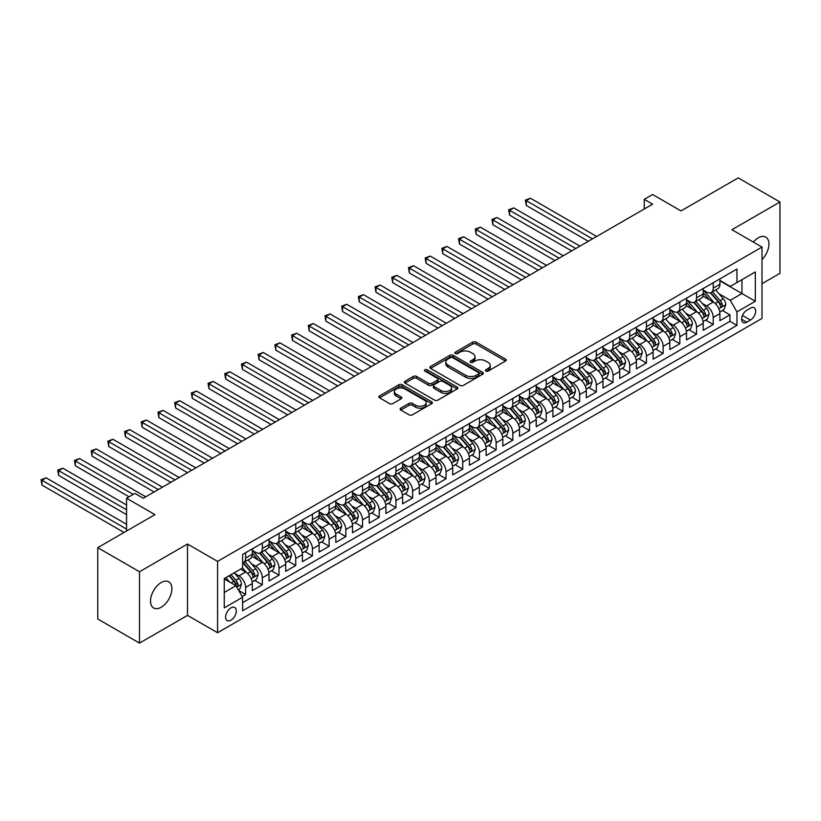 <?xml version="1.0" encoding="UTF-8"?>
<svg xmlns="http://www.w3.org/2000/svg" width="821" height="821" viewBox="0 0 821 821"><rect width="100%" height="100%" fill="white"/><g stroke="black" fill="none" stroke-linecap="round" stroke-linejoin="round"><path stroke-width="1.23" d="M485.827 371.092A1.621 0.934 0 0 0 488.115 371.092L505.531 361.035A2.319 1.334 0 0 0 506.218 360.091A2.319 1.334 0 0 0 505.531 359.146L476.026 342.111A2.319 1.334 0 0 0 472.752 342.111L455.337 352.168A1.621 0.934 0 0 0 454.855 352.825A1.621 0.934 0 0 0 455.337 353.492A1.621 0.934 0 0 0 457.625 353.492L459.883 352.188A7.42 4.279 0 0 1 470.371 352.188L472.834 353.605A7.42 4.279 0 0 1 475 356.632A7.42 4.279 0 0 1 472.834 359.67L470.577 360.963A1.621 0.934 0 0 0 470.105 361.63A1.621 0.934 0 0 0 470.577 362.287A1.621 0.934 0 0 0 472.875 362.287L475.123 360.994A7.42 4.279 0 0 1 485.622 360.994L488.074 362.41A7.42 4.279 0 0 1 490.25 365.437A7.42 4.279 0 0 1 488.074 368.465L485.827 369.768A1.621 0.934 0 0 0 485.344 370.435A1.621 0.934 0 0 0 485.827 371.092L485.827 369.768M161.203 607.242A15.117 8.723 120 0 0 171.086 593.922A15.117 8.723 120 0 0 168.767 581.812A15.117 8.723 120 0 0 161.203 582.561A15.117 8.723 120 0 0 151.331 595.882A15.117 8.723 120 0 0 153.65 607.992A15.117 8.723 120 0 0 161.203 607.242M762.001 259.59A15.117 8.723 120 0 0 765.798 237.115A15.117 8.723 120 0 0 758.245 237.864A15.117 8.723 120 0 0 753.339 242.072M230.927 620.204A7.553 4.362 120 0 0 235.873 613.554A7.553 4.362 120 0 0 234.714 607.489A7.553 4.362 120 0 0 230.927 607.868A7.553 4.362 120 0 0 225.991 614.529A7.553 4.362 120 0 0 227.15 620.584A7.553 4.362 120 0 0 230.927 620.204M400.792 408.17A2.319 1.334 0 0 0 400.104 409.115A2.319 1.334 0 0 0 400.792 410.059L409.063 414.841A2.319 1.334 0 0 0 412.347 414.841L431.692 403.675A2.319 1.334 0 0 0 432.369 402.731A2.319 1.334 0 0 0 431.692 401.777L402.177 384.741A2.319 1.334 0 0 0 398.903 384.741L379.559 395.917A2.319 1.334 0 0 0 378.881 396.861A2.319 1.334 0 0 0 379.559 397.805L389.554 403.583A2.319 1.334 0 0 0 392.838 403.583L401.12 398.801A2.319 1.334 0 0 0 401.797 397.857A2.319 1.334 0 0 0 401.12 396.902L396.153 394.039A6.199 3.582 0 0 1 394.337 391.514A6.199 3.582 0 0 1 398.164 388.2A6.199 3.582 0 0 1 404.927 388.98L424.354 400.196A6.199 3.582 0 0 1 426.171 402.731A6.199 3.582 0 0 1 422.343 406.036A6.199 3.582 0 0 1 415.58 405.256L412.347 403.388A2.319 1.334 0 0 0 409.063 403.388L400.792 408.17L400.792 410.059M762.001 283.707L779.95 273.342L779.95 201.997L738.202 177.89L680.999 210.915L652.613 194.526L644.259 199.349L652.613 204.162L143.254 498.244L134.901 493.421L126.557 498.244L126.557 531.023M139.498 571.755L139.498 643.11L187.506 615.391L187.506 544.036L139.498 571.755L97.75 547.658L154.943 514.634L126.557 498.244M187.506 544.036L217.575 561.39L762.001 247.07L762.001 318.425L217.575 632.745L217.575 561.39M779.95 201.997L731.942 229.716L762.001 247.07M460.047 385.408A2.319 1.334 0 0 0 463.321 385.408L482.666 374.243A2.319 1.334 0 0 0 483.343 373.288A2.319 1.334 0 0 0 482.666 372.344L453.161 355.308A2.319 1.334 0 0 0 449.887 355.308L430.543 366.474A2.319 1.334 0 0 0 429.865 367.428A2.319 1.334 0 0 0 430.543 368.372L460.047 385.408M425.535 371.441A1.621 0.934 0 0 1 427.177 371.677L427.177 369.748L457.174 387.06A2.319 1.334 0 0 1 457.861 388.005A2.319 1.334 0 0 1 457.174 388.959L437.839 400.125A2.319 1.334 0 0 1 434.555 400.125L405.051 383.089L413.332 378.348L413.332 376.418L405.051 381.201A2.319 1.334 0 0 0 404.373 382.145A2.319 1.334 0 0 0 405.051 383.089L405.051 381.201M413.332 378.348A2.319 1.334 0 0 1 416.606 378.348L416.606 376.418A2.319 1.334 0 0 0 413.332 376.418M416.606 376.418L428.572 383.325A2.319 1.334 0 0 0 431.856 383.325L437.347 380.154A2.319 1.334 0 0 0 438.024 379.21A2.319 1.334 0 0 0 437.347 378.265L424.888 371.071A1.621 0.934 0 0 1 424.406 370.404A1.621 0.934 0 0 1 425.411 369.542A1.621 0.934 0 0 1 427.177 369.748M139.498 643.11L97.75 619.003L97.75 547.658M242.164 596.467L245.623 594.466L238.695 590.463M234.755 573.438L238.952 575.86A9.452 5.449 60 0 1 245.623 587.426L252.304 583.567L252.304 590.607L262.33 584.819L254.726 580.437M251.452 563.791L255.649 566.213A9.452 5.449 60 0 1 262.33 577.789L269.011 573.93L269.011 580.97L279.027 575.182L271.433 570.79M268.159 554.154L272.346 556.576A9.452 5.449 60 0 1 279.027 568.142L285.708 564.284L285.708 571.324L295.724 565.536L288.13 561.154M284.856 544.508L289.043 546.93A9.452 5.449 60 0 1 295.724 558.506L302.405 554.647L302.405 561.687L312.432 555.899L304.827 551.507M301.553 534.871L305.751 537.293A9.452 5.449 60 0 1 312.432 548.859L319.112 545L319.112 552.04L329.129 546.252L321.534 541.87M318.25 525.224L322.448 527.646A9.452 5.449 60 0 1 329.129 539.223L335.81 535.364L335.81 542.404L345.826 536.616L338.231 532.224M334.958 515.588L339.145 518.01A9.452 5.449 60 0 1 345.826 529.576L352.507 525.717L352.507 532.757L362.533 526.969L354.929 522.587M351.655 505.941L355.852 508.363A9.452 5.449 60 0 1 362.533 519.939L369.204 516.081L369.204 523.121L379.23 517.333L371.626 512.94M368.352 496.305L372.549 498.727A9.452 5.449 60 0 1 379.23 510.293L385.911 506.434L385.911 513.474L395.927 507.686L388.333 503.304M385.059 486.658L389.246 489.08A9.452 5.449 60 0 1 395.927 500.646L402.608 496.797L402.608 503.837L412.624 498.049L405.03 493.657M401.756 477.022L405.954 479.443A9.452 5.449 60 0 1 412.624 491.009L419.305 487.151L419.305 494.191L429.332 488.403L421.727 484.021M418.453 467.375L422.651 469.797A9.452 5.449 60 0 1 429.332 481.363L436.013 477.514L436.013 484.554L446.029 478.766L438.435 474.374M435.161 457.738L439.348 460.16A9.452 5.449 60 0 1 446.029 471.726L452.71 467.867L452.71 474.907L462.726 469.119L455.132 464.737M451.858 448.092L456.045 450.513A9.452 5.449 60 0 1 462.726 462.079L469.407 458.231L469.407 465.261L479.433 459.483L471.829 455.091M468.555 438.455L472.752 440.867A9.452 5.449 60 0 1 479.433 452.443L486.114 448.584L486.114 455.624L496.13 449.836L488.536 445.454M485.252 428.808L489.449 431.23A9.452 5.449 60 0 1 496.13 442.796L502.811 438.948L502.811 445.977L512.827 440.2L505.233 435.807M501.959 419.172L506.147 421.584A9.452 5.449 60 0 1 512.827 433.16L519.508 429.301L519.508 436.341L529.535 430.553L521.93 426.171M518.656 409.525L522.854 411.947A9.452 5.449 60 0 1 529.535 423.513L536.216 419.664L536.216 426.694L546.232 420.916L538.627 416.524M535.354 399.889L539.551 402.3A9.452 5.449 60 0 1 546.232 413.876L552.913 410.018L552.913 417.058L562.929 411.27L555.335 406.888M552.061 390.242L556.248 392.664A9.452 5.449 60 0 1 562.929 404.23L569.61 400.381L569.61 407.411L579.636 401.633L572.032 397.241M568.758 380.605L572.955 383.017A9.452 5.449 60 0 1 579.636 394.593L586.307 390.734L586.307 397.775L596.333 391.986L588.729 387.604M585.455 370.959L589.652 373.381A9.452 5.449 60 0 1 596.333 384.946L603.014 381.098L603.014 388.128L613.03 382.35L605.436 377.958M602.162 361.312L606.35 363.734A9.452 5.449 60 0 1 613.03 375.31L619.711 371.451L619.711 378.491L629.728 372.703L622.133 368.321M618.86 351.675L623.047 354.097A9.452 5.449 60 0 1 629.728 365.663L636.408 361.804L636.408 368.845L646.435 363.067L638.83 358.674M635.557 342.029L639.754 344.451A9.452 5.449 60 0 1 646.435 356.027L653.116 352.168L653.116 359.208L663.132 353.42L655.538 349.038M652.264 332.392L656.451 334.814A9.452 5.449 60 0 1 663.132 346.38L669.813 342.521L669.813 349.561L679.829 343.783L672.235 339.391M668.961 322.745L673.148 325.167A9.452 5.449 60 0 1 679.829 336.743L686.51 332.885L686.51 339.925L696.536 334.137L688.932 329.755M685.658 313.109L689.856 315.531A9.452 5.449 60 0 1 696.536 327.097L703.217 323.238L703.217 330.278L713.233 324.5L713.233 317.46A9.452 5.449 -120 0 0 706.553 305.884L702.355 303.462M705.629 320.108L713.233 324.5M252.304 583.567A9.452 5.449 -120 0 0 245.623 572.001L240.615 569.107M269.011 573.93A9.452 5.449 -120 0 0 262.33 562.354L251.996 556.392M285.708 564.284A9.452 5.449 -120 0 0 279.027 552.718L268.703 546.755M302.405 554.647A9.452 5.449 -120 0 0 295.724 543.071L285.4 537.108M319.112 545A9.452 5.449 -120 0 0 312.432 533.434L302.097 527.472M335.81 535.364A9.452 5.449 -120 0 0 329.129 523.788L318.805 517.825M352.507 525.717A9.452 5.449 -120 0 0 345.826 514.151L335.502 508.189M369.204 516.081A9.452 5.449 -120 0 0 362.533 504.505L352.199 498.542M385.911 506.434A9.452 5.449 -120 0 0 379.23 494.868L368.906 488.906M402.608 496.797A9.452 5.449 -120 0 0 395.927 485.221L385.603 479.259M419.305 487.151A9.452 5.449 -120 0 0 412.624 475.585L402.3 469.622M436.013 477.514A9.452 5.449 -120 0 0 429.332 465.938L418.997 459.976M452.71 467.867A9.452 5.449 -120 0 0 446.029 456.302L435.705 450.339M469.407 458.231A9.452 5.449 -120 0 0 462.726 446.655L452.402 440.692M486.114 448.584A9.452 5.449 -120 0 0 479.433 437.018L469.099 431.056M502.811 438.948A9.452 5.449 -120 0 0 496.13 427.372L485.806 421.409M519.508 429.301A9.452 5.449 -120 0 0 512.827 417.735L502.503 411.773M536.216 419.664A9.452 5.449 -120 0 0 529.535 408.088L519.2 402.126M552.913 410.018A9.452 5.449 -120 0 0 546.232 398.452L535.908 392.489M569.61 400.381A9.452 5.449 -120 0 0 562.929 388.805L552.605 382.843M586.307 390.734A9.452 5.449 -120 0 0 579.636 379.169L569.302 373.206M603.014 381.098A9.452 5.449 -120 0 0 596.333 369.522L585.999 363.559M619.711 371.451A9.452 5.449 -120 0 0 613.03 359.885L602.706 353.923M636.408 361.804A9.452 5.449 -120 0 0 629.728 350.239L619.403 344.276M653.116 352.168A9.452 5.449 -120 0 0 646.435 340.602L636.101 334.64M669.813 342.521A9.452 5.449 -120 0 0 663.132 330.955L652.808 324.993M686.51 332.885A9.452 5.449 -120 0 0 679.829 321.319L669.505 315.346M703.217 323.238A9.452 5.449 -120 0 0 696.536 311.672L686.202 305.71M750.476 308.101L746.802 310.225A7.317 4.228 120 0 0 742.02 316.68A7.317 4.228 120 0 0 743.138 322.54A7.317 4.228 120 0 0 746.802 322.181L750.476 320.057A7.317 4.228 120 0 0 755.258 313.612A7.317 4.228 120 0 0 754.14 307.742A7.317 4.228 120 0 0 750.476 308.101M224.256 592.444L235.945 585.691L242.626 597.257L242.626 610.762L736.95 325.362L736.95 311.867L730.269 300.291L719.063 293.826M242.626 597.257L224.256 607.868L224.256 578.559L242.626 567.947L242.626 554.452L736.95 269.052L736.95 282.557L755.32 271.946L755.32 301.256L736.95 311.867M252.304 550.398L255.649 552.328A9.452 5.449 60 0 0 260.37 552.8L267.051 548.941A9.452 5.449 -120 0 0 269.011 544.621L269.011 539.212M269.011 540.762L272.346 542.691A9.452 5.449 60 0 0 277.067 543.153L283.748 539.305A9.452 5.449 -120 0 0 285.708 534.974L285.708 529.576M285.708 531.115L289.043 533.045A9.452 5.449 60 0 0 293.774 533.517L300.455 529.658A9.452 5.449 -120 0 0 302.405 525.337L302.405 519.929M302.405 521.479L305.751 523.408A9.452 5.449 60 0 0 310.471 523.87L317.152 520.011A9.452 5.449 -120 0 0 319.112 515.691L319.112 510.293M319.112 511.832L322.448 513.761A9.452 5.449 60 0 0 327.169 514.233L333.849 510.375A9.452 5.449 -120 0 0 335.81 506.054L335.81 500.646M335.81 502.195L339.145 504.125A9.452 5.449 60 0 0 343.876 504.587L350.557 500.728A9.452 5.449 -120 0 0 352.507 496.407L352.507 491.009M352.507 492.549L355.852 494.478A9.452 5.449 60 0 0 360.573 494.95L367.254 491.091A9.452 5.449 -120 0 0 369.204 486.771L369.204 481.363M369.204 482.912L372.549 484.842A9.452 5.449 60 0 0 377.27 485.303L383.951 481.445A9.452 5.449 -120 0 0 385.911 477.124L385.911 471.726M385.911 473.265L389.246 475.195A9.452 5.449 60 0 0 393.977 475.667L400.648 471.808A9.452 5.449 -120 0 0 402.608 467.488L402.608 462.079M402.608 463.629L405.954 465.558A9.452 5.449 60 0 0 410.674 466.02L417.355 462.161A9.452 5.449 -120 0 0 419.305 457.841L419.305 452.443M419.305 453.982L422.651 455.912A9.452 5.449 60 0 0 427.372 456.384L434.052 452.525A9.452 5.449 -120 0 0 436.013 448.194L436.013 442.796M436.013 444.346L439.348 446.275A9.452 5.449 60 0 0 444.069 446.737L450.75 442.878A9.452 5.449 -120 0 0 452.71 438.558L452.71 433.16M452.71 434.699L456.045 436.628A9.452 5.449 60 0 0 460.776 437.1L467.457 433.242A9.452 5.449 -120 0 0 469.407 428.911L469.407 423.513M469.407 425.062L472.752 426.992A9.452 5.449 60 0 0 477.473 427.454L484.154 423.595A9.452 5.449 -120 0 0 486.114 419.274L486.114 413.876M486.114 415.416L489.449 417.345A9.452 5.449 60 0 0 494.17 417.817L500.851 413.958A9.452 5.449 -120 0 0 502.811 409.628L502.811 404.23M502.811 405.779L506.147 407.709A9.452 5.449 60 0 0 510.878 408.17L517.558 404.312A9.452 5.449 -120 0 0 519.508 399.991L519.508 394.593M519.508 396.133L522.854 398.062A9.452 5.449 60 0 0 527.575 398.534L534.255 394.675A9.452 5.449 -120 0 0 536.216 390.344L536.216 384.946M536.216 386.496L539.551 388.425A9.452 5.449 60 0 0 544.272 388.887L550.953 385.028A9.452 5.449 -120 0 0 552.913 380.708L552.913 375.31M552.913 376.849L556.248 378.779A9.452 5.449 60 0 0 560.979 379.251L567.65 375.392A9.452 5.449 -120 0 0 569.61 371.061L569.61 365.663M569.61 367.213L572.955 369.132A9.452 5.449 60 0 0 577.676 369.604L584.357 365.745A9.452 5.449 -120 0 0 586.307 361.425L586.307 356.027M586.307 357.566L589.652 359.495A9.452 5.449 60 0 0 594.373 359.967L601.054 356.109A9.452 5.449 -120 0 0 603.014 351.778L603.014 346.38M603.014 347.93L606.35 349.849A9.452 5.449 60 0 0 611.07 350.321L617.751 346.462A9.452 5.449 -120 0 0 619.711 342.141L619.711 336.743M619.711 338.283L623.047 340.212A9.452 5.449 60 0 0 627.778 340.684L634.459 336.826A9.452 5.449 -120 0 0 636.408 332.495L636.408 327.097M636.408 328.646L639.754 330.565A9.452 5.449 60 0 0 644.475 331.037L651.156 327.179A9.452 5.449 -120 0 0 653.116 322.858L653.116 317.46M653.116 319L656.451 320.929A9.452 5.449 60 0 0 661.172 321.391L667.853 317.542A9.452 5.449 -120 0 0 669.813 313.212L669.813 307.813M669.813 309.353L673.148 311.282A9.452 5.449 60 0 0 677.879 311.754L684.56 307.896A9.452 5.449 -120 0 0 686.51 303.575L686.51 298.177M686.51 299.716L689.856 301.646A9.452 5.449 60 0 0 694.576 302.107L701.257 298.259A9.452 5.449 -120 0 0 703.217 293.928L703.217 288.53M242.626 602.665L729.931 321.319L729.931 314.854L719.914 320.642L719.914 313.601A9.452 5.449 -120 0 0 713.233 302.025L702.909 296.063M703.217 290.07L706.553 291.999A9.452 5.449 -120 0 0 711.273 292.471A9.452 5.449 -120 0 0 713.233 288.15L713.233 282.742M711.273 292.471L717.954 288.612A9.452 5.449 -120 0 0 719.914 284.292L719.914 278.894M245.623 552.718L245.623 558.116A9.452 5.449 60 0 1 243.673 562.436A9.452 5.449 60 0 1 242.626 562.826M243.673 562.436L250.354 558.588A9.452 5.449 -120 0 0 252.304 554.257L252.304 548.859M262.33 543.071L262.33 548.469A9.452 5.449 60 0 1 260.37 552.8M279.027 533.434L279.027 538.833A9.452 5.449 60 0 1 277.067 543.153M295.724 523.788L295.724 529.186A9.452 5.449 60 0 1 293.774 533.517M312.432 514.151L312.432 519.549A9.452 5.449 60 0 1 310.471 523.87M329.129 504.505L329.129 509.903A9.452 5.449 60 0 1 327.169 514.233M345.826 494.868L345.826 500.266A9.452 5.449 60 0 1 343.876 504.587M362.533 485.221L362.533 490.619A9.452 5.449 60 0 1 360.573 494.95M379.23 475.585L379.23 480.983A9.452 5.449 60 0 1 377.27 485.303M395.927 465.938L395.927 471.336A9.452 5.449 60 0 1 393.977 475.667M412.624 456.302L412.624 461.7A9.452 5.449 60 0 1 410.674 466.02M429.332 446.655L429.332 452.053A9.452 5.449 60 0 1 427.372 456.384M446.029 437.018L446.029 442.416A9.452 5.449 60 0 1 444.069 446.737M462.726 427.372L462.726 432.77A9.452 5.449 60 0 1 460.776 437.1M479.433 417.735L479.433 423.133A9.452 5.449 60 0 1 477.473 427.454M496.13 408.088L496.13 413.486A9.452 5.449 60 0 1 494.17 417.817M512.827 398.452L512.827 403.85A9.452 5.449 60 0 1 510.878 408.17M529.535 388.805L529.535 394.203A9.452 5.449 60 0 1 527.575 398.534M546.232 379.169L546.232 384.567A9.452 5.449 60 0 1 544.272 388.887M562.929 369.522L562.929 374.92A9.452 5.449 60 0 1 560.979 379.251M579.636 359.885L579.636 365.283A9.452 5.449 60 0 1 577.676 369.604M596.333 350.239L596.333 355.637A9.452 5.449 60 0 1 594.373 359.967M613.03 340.592L613.03 346A9.452 5.449 60 0 1 611.07 350.321M629.728 330.955L629.728 336.353A9.452 5.449 60 0 1 627.778 340.684M646.435 321.309L646.435 326.717A9.452 5.449 60 0 1 644.475 331.037M663.132 311.672L663.132 317.07A9.452 5.449 60 0 1 661.172 321.391M679.829 302.025L679.829 307.434A9.452 5.449 60 0 1 677.879 311.754M696.536 292.389L696.536 297.787A9.452 5.449 60 0 1 694.576 302.107M696.536 327.097L696.536 334.137M679.829 336.743L679.829 343.783M663.132 346.38L663.132 353.42M646.435 356.027L646.435 363.067M629.728 365.663L629.728 372.703M613.03 375.31L613.03 382.35M596.333 384.946L596.333 391.986M579.636 394.593L579.636 401.633M562.929 404.23L562.929 411.27M546.232 413.876L546.232 420.916M529.535 423.513L529.535 430.553M512.827 433.16L512.827 440.2M496.13 442.796L496.13 449.836M479.433 452.443L479.433 459.483M462.726 462.079L462.726 469.119M446.029 471.726L446.029 478.766M429.332 481.363L429.332 488.403M412.624 491.009L412.624 498.049M395.927 500.646L395.927 507.686M379.23 510.293L379.23 517.333M362.533 519.939L362.533 526.969M345.826 529.576L345.826 536.616M329.129 539.223L329.129 546.252M312.432 548.859L312.432 555.899M295.724 558.506L295.724 565.536M279.027 568.142L279.027 575.182M262.33 577.789L262.33 584.819M245.623 587.426L245.623 594.466M235.945 585.691L224.256 578.938M730.269 300.291L741.958 293.549L741.958 279.663L755.32 271.946M719.914 280.823L755.32 301.256M719.914 280.433L730.269 286.406L736.95 282.557M187.506 615.391L217.575 632.745M644.259 199.349L644.259 208.986M722.336 310.471L729.931 314.854M729.931 321.319L736.95 325.362M486.473 371.318L488.074 370.394A7.42 4.279 0 0 0 490.25 367.367L490.25 365.437M475 356.632L475 358.561A7.42 4.279 0 0 1 472.834 361.589L471.223 362.523M505.5 361.055L476.026 344.04A2.319 1.334 0 0 0 472.752 344.04L455.983 353.718M482.635 374.253L453.161 357.238A2.319 1.334 0 0 0 449.887 357.238L430.573 368.393L430.543 366.474M478.571 373.955A1.621 0.934 0 0 0 479.043 373.288A1.621 0.934 0 0 0 478.571 372.631L452.669 357.679A1.621 0.934 0 0 0 450.37 357.679L447.999 359.054A7.42 4.279 0 0 0 445.824 362.082A7.42 4.279 0 0 0 447.999 365.109L465.702 375.33A7.42 4.279 0 0 0 476.19 375.33L478.571 373.955L478.571 375.885A1.621 0.934 0 0 0 479.043 375.218L479.043 373.288M445.824 362.082L445.824 364.011A7.42 4.279 0 0 0 447.999 367.038L447.999 365.109M478.571 375.885L476.19 377.26A7.42 4.279 0 0 1 465.702 377.26L447.999 367.038M416.606 378.348L428.572 385.254A2.319 1.334 0 0 0 431.856 385.254L437.347 382.083A2.319 1.334 0 0 0 438.024 381.139L438.024 379.21M427.177 371.677L457.143 388.969M440.99 390.498A6.199 3.582 0 0 0 447.753 391.268A6.199 3.582 0 0 0 451.581 387.964A6.199 3.582 0 0 0 449.764 385.429L442.919 381.478A2.319 1.334 0 0 0 439.635 381.478L434.145 384.649A2.319 1.334 0 0 0 433.467 385.593A2.319 1.334 0 0 0 434.145 386.547L440.99 390.498L440.99 392.417A6.199 3.582 0 0 0 447.753 393.197A6.199 3.582 0 0 0 451.581 389.893L451.581 387.964M433.467 385.593L433.467 387.522A2.319 1.334 0 0 0 434.145 388.466L434.145 386.547M440.99 392.417L434.145 388.466M426.171 402.731L426.171 404.65A6.199 3.582 0 0 1 422.343 407.965A6.199 3.582 0 0 1 415.58 407.185L412.347 405.317A2.319 1.334 0 0 0 409.063 405.317L400.822 410.079M394.337 391.514L394.337 393.444A6.199 3.582 0 0 0 396.153 395.968L396.153 394.039M401.12 396.902L401.12 398.801L396.153 395.968M431.661 403.686L402.177 386.67A2.319 1.334 0 0 0 398.903 386.67L379.589 397.826M719.771 311.949L724.091 309.455L725.754 304.632A6.26 3.612 -120 0 0 723.322 298.752L715.686 289.926M714.157 302.641L705.116 292.163A18.072 10.427 -120 0 0 703.217 290.182M709.2 299.696L704.141 293.836A14.994 8.662 -120 0 0 703.217 292.83M596.662 236.469L530.448 198.241L526.271 200.642L526.271 205.466L588.318 241.292M710.422 292.81L718.139 301.748A6.26 3.612 60 0 1 720.376 306.059C721.31 307.311 721.987 306.931 722.377 304.899A6.26 3.612 -120 0 0 720.15 300.589L712.515 291.753M710.883 292.666L719.175 302.261A3.192 1.837 60 0 1 719.976 303.513L722.377 304.899M720.376 306.059L720.828 306.797M526.271 205.466L525.358 200.119L592.485 238.88M525.358 200.119L530.448 198.241M703.074 321.586L707.384 319.092L709.057 314.279A6.26 3.612 -120 0 0 706.624 308.398L698.989 299.562M697.46 312.278L688.409 301.81A18.072 10.427 -120 0 0 686.51 299.819M692.493 309.343L687.434 303.483A14.994 8.662 -120 0 0 686.51 302.477M579.965 246.105L513.751 207.877L509.574 210.289L509.574 215.112L571.611 250.928M693.724 302.456L701.442 311.385A6.26 3.612 60 0 1 703.679 315.695C704.613 316.957 705.28 316.567 705.68 314.546A6.26 3.612 -120 0 0 703.443 310.235L695.818 301.399M694.176 302.302L702.468 311.908A3.192 1.837 60 0 1 703.279 313.15L705.68 314.546M703.679 315.695L704.131 316.444M509.574 215.112L508.651 209.755L575.788 248.517M508.651 209.755L513.751 207.877M686.377 331.232L690.687 328.739L692.36 323.915A6.26 3.612 -120 0 0 689.917 318.045L682.292 309.209M680.763 321.924L671.711 311.446A18.072 10.427 -120 0 0 669.813 309.466M675.796 318.989L670.736 313.119A14.994 8.662 -120 0 0 669.813 312.113M563.268 255.752L497.044 217.524L492.877 219.936L492.877 224.749L554.914 260.575M677.027 312.093L684.745 321.032A6.26 3.612 60 0 1 686.972 325.342C687.916 326.604 688.583 326.214 688.973 324.182A6.26 3.612 -120 0 0 686.746 319.872L679.121 311.036M677.479 311.949L685.771 321.545A3.192 1.837 60 0 1 686.572 322.797L688.973 324.182M686.972 325.342L687.434 326.081M492.877 224.749L491.953 219.402L559.091 258.163M491.953 219.402L497.044 217.524M669.669 340.869L673.99 338.375L675.652 333.562A6.26 3.612 -120 0 0 673.22 327.682L665.585 318.846M664.056 331.571L655.014 321.093A18.072 10.427 -120 0 0 653.116 319.102M659.099 328.626L654.039 322.766A14.994 8.662 -120 0 0 653.116 321.76M546.56 265.388L480.347 227.16L476.17 229.572L476.17 234.396L538.217 270.212M660.32 321.74L668.037 330.668A6.26 3.612 60 0 1 670.275 334.978C671.219 336.241 671.886 335.851 672.276 333.829A6.26 3.612 -120 0 0 670.049 329.519L662.414 320.683M660.782 321.586L669.074 331.191A3.192 1.837 60 0 1 669.874 332.433L672.276 333.829M670.275 334.978L670.726 335.727M476.17 234.396L475.256 229.038L542.394 267.8M475.256 229.038L480.347 227.16M652.972 350.516L657.282 348.022L658.955 343.199A6.26 3.612 -120 0 0 656.523 337.328L648.888 328.492M647.359 341.208L638.307 330.73A18.072 10.427 -120 0 0 636.408 328.749M642.402 338.273L637.332 332.413A14.994 8.662 -120 0 0 636.408 331.397M529.863 275.035L463.649 236.807L459.473 239.219L459.473 244.032L521.509 279.858M643.623 331.376L651.34 340.315A6.26 3.612 60 0 1 653.578 344.625C654.511 345.887 655.179 345.497 655.579 343.465A6.26 3.612 -120 0 0 653.342 339.155L645.717 330.319M644.075 331.232L652.367 340.828A3.192 1.837 60 0 1 653.177 342.08L655.579 343.465M653.578 344.625L654.029 345.364M459.473 244.032L458.559 238.685L525.686 277.447M458.559 238.685L463.649 236.807M636.275 360.152L640.585 357.658L642.258 352.845A6.26 3.612 -120 0 0 639.816 346.965L632.191 338.129M630.661 350.854L621.61 340.376A18.072 10.427 -120 0 0 619.711 338.385M625.694 347.909L620.635 342.049A14.994 8.662 -120 0 0 619.711 341.043M513.166 284.671L446.952 246.444L442.776 248.855L442.776 253.679L504.812 289.495M626.926 341.023L634.643 349.951A6.26 3.612 60 0 1 636.87 354.262C637.814 355.524 638.481 355.134 638.882 353.112A6.26 3.612 -120 0 0 636.644 348.802L629.019 339.966M627.377 340.869L635.67 350.475A3.192 1.837 60 0 1 636.47 351.716L638.882 353.112M636.87 354.262L637.332 355.011M442.776 253.679L441.852 248.322L508.989 287.083M441.852 248.322L446.952 246.444M619.568 369.799L623.888 367.305L625.561 362.482A6.26 3.612 -120 0 0 623.118 356.612L615.493 347.776M613.964 360.491L604.913 350.013A18.072 10.427 -120 0 0 603.014 348.032M608.997 357.556L603.938 351.696A14.994 8.662 -120 0 0 603.014 350.68M496.459 294.318L430.245 256.09L426.068 258.502L426.068 263.315L488.115 299.142M610.229 350.659L617.946 359.598A6.26 3.612 60 0 1 620.173 363.908C621.117 365.171 621.784 364.781 622.174 362.749A6.26 3.612 -120 0 0 619.947 358.438L612.312 349.602M610.68 350.516L618.972 360.111A3.192 1.837 60 0 1 619.773 361.363L622.174 362.749M620.173 363.908L620.625 364.647M426.068 263.315L425.155 257.968L492.292 296.73M425.155 257.968L430.245 256.09M602.871 379.435L607.191 376.952L608.854 372.129A6.26 3.612 -120 0 0 606.421 366.248L598.786 357.412M597.257 370.138L588.205 359.66A18.072 10.427 -120 0 0 586.307 357.669M592.3 367.192L587.231 361.332A14.994 8.662 -120 0 0 586.307 360.327M479.762 303.955L413.548 265.727L409.371 268.139L409.371 272.962L471.418 308.778M593.521 360.306L601.239 369.234A6.26 3.612 60 0 1 603.476 373.545C604.41 374.807 605.077 374.427 605.477 372.395A6.26 3.612 -120 0 0 603.25 368.085L595.615 359.249M593.973 360.152L602.275 369.758A3.192 1.837 60 0 1 603.076 371.01L605.477 372.395M603.476 373.545L603.928 374.294M409.371 272.962L408.458 267.605L475.585 306.366M408.458 267.605L413.548 265.727M586.173 389.082L590.484 386.588L592.157 381.765A6.26 3.612 -120 0 0 589.714 375.895L582.089 367.059M580.56 379.774L571.508 369.296A18.072 10.427 -120 0 0 569.61 367.315M575.593 376.839L570.533 370.979A14.994 8.662 -120 0 0 569.61 369.963M463.065 313.601L396.851 275.374L392.674 277.785L392.674 282.598L454.711 318.425M576.824 369.943L584.542 378.881A6.26 3.612 60 0 1 586.769 383.191C587.713 384.454 588.38 384.064 588.78 382.032A6.26 3.612 -120 0 0 586.543 377.722L578.918 368.886M577.276 369.799L585.568 379.405A3.192 1.837 60 0 1 586.379 380.646L588.78 382.032M586.769 383.191L587.231 383.93M392.674 282.598L391.75 277.252L458.888 316.013M391.75 277.252L396.851 275.374M569.466 398.719L573.787 396.235L575.459 391.412A6.26 3.612 -120 0 0 573.017 385.531L565.392 376.695M563.863 389.421L554.811 378.943A18.072 10.427 -120 0 0 552.913 376.952M558.896 386.475L553.836 380.616A14.994 8.662 -120 0 0 552.913 379.61M446.367 323.238L380.144 285.01L375.977 287.422L375.977 292.245L438.014 328.061M560.127 379.589L567.845 388.518A6.26 3.612 60 0 1 570.072 392.828C571.016 394.09 571.683 393.711 572.073 391.679A6.26 3.612 -120 0 0 569.846 387.368L562.211 378.532M560.579 379.435L568.871 389.041A3.192 1.837 60 0 1 569.671 390.293L572.073 391.679M570.072 392.828L570.523 393.577M375.977 292.245L375.053 286.888L442.191 325.65M375.053 286.888L380.144 285.01M552.769 408.365L557.09 405.872L558.752 401.048A6.26 3.612 -120 0 0 556.32 395.178L548.685 386.342M547.155 399.057L538.114 388.579A18.072 10.427 -120 0 0 536.216 386.599M542.199 396.122L537.139 390.262A14.994 8.662 -120 0 0 536.216 389.246M429.66 332.885L363.446 294.657L359.27 297.069L359.27 301.882L421.317 337.708M543.42 389.226L551.137 398.164A6.26 3.612 60 0 1 553.375 402.475C554.308 403.737 554.986 403.347 555.376 401.315A6.26 3.612 -120 0 0 553.149 397.005L545.513 388.169M543.882 389.082L552.174 398.688A3.192 1.837 60 0 1 552.974 399.93L555.376 401.315M553.375 402.475L553.826 403.214M359.27 301.882L358.356 296.535L425.483 335.296M358.356 296.535L363.446 294.657M536.072 418.002L540.382 415.518L542.055 410.695A6.26 3.612 -120 0 0 539.623 404.815L531.987 395.979M530.458 408.704L521.407 398.226A18.072 10.427 -120 0 0 519.508 396.235M525.491 405.759L520.432 399.899A14.994 8.662 -120 0 0 519.508 398.893M412.963 342.521L346.749 304.293L342.573 306.705L342.573 311.528L404.609 347.345M526.723 398.873L534.44 407.801A6.26 3.612 60 0 1 536.667 412.121C537.611 413.374 538.278 412.994 538.679 410.962A6.26 3.612 -120 0 0 536.441 406.652L528.816 397.816M527.174 398.719L535.466 408.324A3.192 1.837 60 0 1 536.277 409.576L538.679 410.962M536.667 412.121L537.129 412.86M342.573 311.528L341.649 306.171L408.786 344.933M341.649 306.171L346.749 304.293M519.375 427.649L523.685 425.155L525.358 420.331A6.26 3.612 -120 0 0 522.915 414.461L515.29 405.625M513.761 418.341L504.71 407.863A18.072 10.427 -120 0 0 502.811 405.882M508.794 415.405L503.735 409.546A14.994 8.662 -120 0 0 502.811 408.53M396.266 352.168L330.042 313.94L325.875 316.352L325.875 321.165L387.912 356.991M510.026 408.509L517.743 417.448A6.26 3.612 60 0 1 519.97 421.758C520.914 423.02 521.581 422.63 521.971 420.598A6.26 3.612 -120 0 0 519.744 416.288L512.119 407.452M510.477 408.365L518.769 417.971A3.192 1.837 60 0 1 519.57 419.213L521.971 420.598M519.97 421.758L520.432 422.497M325.875 321.165L324.952 315.818L392.089 354.58M324.952 315.818L330.042 313.94M502.668 437.285L506.988 434.802L508.651 429.978A6.26 3.612 -120 0 0 506.218 424.098L498.583 415.262M497.054 427.987L488.013 417.509A18.072 10.427 -120 0 0 486.114 415.518M492.097 425.042L487.038 419.182A14.994 8.662 -120 0 0 486.114 418.176M379.559 361.804L313.345 323.577L309.168 325.988L309.168 330.812L371.215 366.628M493.318 418.156L501.036 427.084A6.26 3.612 60 0 1 503.273 431.405C504.217 432.657 504.884 432.277 505.274 430.245A6.26 3.612 -120 0 0 503.047 425.935L495.412 417.099M493.78 418.012L502.072 427.608A3.192 1.837 60 0 1 502.873 428.86L505.274 430.245M503.273 431.405L503.725 432.144M309.168 330.812L308.255 325.465L375.392 364.216M308.255 325.465L313.345 323.577M485.97 446.932L490.281 444.438L491.953 439.615A6.26 3.612 -120 0 0 489.521 433.745L481.886 424.909M480.357 437.624L471.305 427.146A18.072 10.427 -120 0 0 469.407 425.165M475.4 434.689L470.33 428.829A14.994 8.662 -120 0 0 469.407 427.813M362.861 371.451L296.648 333.223L292.471 335.635L292.471 340.448L354.508 376.275M476.621 427.792L484.339 436.731A6.26 3.612 60 0 1 486.576 441.041C487.51 442.303 488.177 441.914 488.577 439.882A6.26 3.612 -120 0 0 486.34 435.571L478.715 426.735M477.073 427.649L485.365 437.254A3.192 1.837 60 0 1 486.176 438.496L488.577 439.882M486.576 441.041L487.027 441.78M292.471 340.448L291.558 335.101L358.685 373.863M291.558 335.101L296.648 333.223M469.273 456.568L473.584 454.085L475.256 449.261A6.26 3.612 -120 0 0 472.814 443.381L465.189 434.545M463.66 447.271L454.608 436.793A18.072 10.427 -120 0 0 452.71 434.802M458.693 444.325L453.633 438.465A14.994 8.662 -120 0 0 452.71 437.46M346.164 381.088L279.951 342.86L275.774 345.272L275.774 350.095L337.811 385.911M459.924 437.439L467.642 446.367A6.26 3.612 60 0 1 469.869 450.688C470.813 451.94 471.48 451.56 471.88 449.528A6.26 3.612 -120 0 0 469.643 445.218L462.018 436.382M460.376 437.295L468.668 446.891A3.192 1.837 60 0 1 469.468 448.143L471.88 449.528M469.869 450.688L470.33 451.427M275.774 350.095L274.85 344.748L341.988 383.499M274.85 344.748L279.951 342.86M452.566 466.215L456.887 463.721L458.549 458.898A6.26 3.612 -120 0 0 456.117 453.028L448.482 444.192M446.963 456.907L437.911 446.429A18.072 10.427 -120 0 0 436.013 444.448M441.996 453.972L436.936 448.112A14.994 8.662 -120 0 0 436.013 447.106M329.457 390.734L263.243 352.507L259.067 354.918L259.067 359.731L321.114 395.558M443.227 447.076L450.945 456.014A6.26 3.612 60 0 1 453.171 460.324C454.116 461.587 454.783 461.197 455.173 459.165A6.26 3.612 -120 0 0 452.946 454.855L445.31 446.019M443.679 446.932L451.971 456.538A3.192 1.837 60 0 1 452.771 457.779L455.173 459.165M453.171 460.324L453.623 461.063M259.067 359.731L258.153 354.385L325.29 393.146M258.153 354.385L263.243 352.507M435.869 475.852L440.189 473.368L441.852 468.545A6.26 3.612 -120 0 0 439.42 462.664L431.784 453.828M430.255 466.554L421.204 456.076A18.072 10.427 -120 0 0 419.305 454.085M425.299 463.608L420.229 457.749A14.994 8.662 -120 0 0 419.305 456.743M312.76 400.371L246.546 362.143L242.369 364.555L242.369 369.378L304.406 405.194M426.52 456.722L434.237 465.651A6.26 3.612 60 0 1 436.474 469.971C437.408 471.223 438.075 470.844 438.476 468.812A6.26 3.612 -120 0 0 436.249 464.501L428.613 455.665M426.971 456.579L435.274 466.174A3.192 1.837 60 0 1 436.074 467.426L438.476 468.812M436.474 469.971L436.926 470.71M242.369 369.378L241.456 364.031L308.583 402.783M241.456 364.031L246.546 362.143M419.172 485.498L423.482 483.005L425.155 478.181A6.26 3.612 -120 0 0 422.712 472.311L415.087 463.475M413.558 476.19L404.507 465.712A18.072 10.427 -120 0 0 402.608 463.732M408.591 473.255L403.532 467.395A14.994 8.662 -120 0 0 402.608 466.39M296.063 410.018L229.849 371.79L225.672 374.202L225.672 379.025L287.709 414.841M409.823 466.359L417.54 475.297A6.26 3.612 60 0 1 419.767 479.608C420.711 480.87 421.378 480.48 421.778 478.448A6.26 3.612 -120 0 0 419.541 474.138L411.916 465.302M410.274 466.215L418.566 475.821A3.192 1.837 60 0 1 419.367 477.063L421.778 478.448M419.767 479.608L420.229 480.347M225.672 379.025L224.749 373.668L291.886 412.429M224.749 373.668L229.849 371.79M402.464 495.135L406.785 492.651L408.458 487.828A6.26 3.612 -120 0 0 406.015 481.948L398.39 473.112M396.861 485.837L387.81 475.359A18.072 10.427 -120 0 0 385.911 473.368M391.894 482.892L386.835 477.032A14.994 8.662 -120 0 0 385.911 476.026M279.366 419.664L213.142 381.426L208.975 383.838L208.975 388.661L271.012 424.478M393.126 476.006L400.843 484.944A6.26 3.612 60 0 1 403.07 489.254C404.014 490.506 404.681 490.127 405.071 488.095A6.26 3.612 -120 0 0 402.844 483.785L395.209 474.949M393.577 475.862L401.869 485.457A3.192 1.837 60 0 1 402.67 486.709L405.071 488.095M403.07 489.254L403.522 489.993M208.975 388.661L208.052 383.315L275.189 422.066M208.052 383.315L213.142 381.426M385.767 504.782L390.088 502.288L391.75 497.464A6.26 3.612 -120 0 0 389.318 491.594L381.683 482.758M380.154 495.474L371.113 484.995A18.072 10.427 -120 0 0 369.204 483.015M375.197 492.538L370.138 486.679A14.994 8.662 -120 0 0 369.204 485.673M262.658 429.301L196.445 391.073L192.268 393.485L192.268 398.308L254.315 434.124M376.418 485.642L384.136 494.581A6.26 3.612 60 0 1 386.373 498.891C387.307 500.153 387.984 499.763 388.374 497.731A6.26 3.612 -120 0 0 386.147 493.421L378.512 484.585M376.88 485.498L385.172 495.104A3.192 1.837 60 0 1 385.973 496.346L388.374 497.731M386.373 498.891L386.824 499.63M192.268 398.308L191.355 392.951L258.482 431.713M191.355 392.951L196.445 391.073M369.07 514.418L373.381 511.935L375.053 507.111A6.26 3.612 -120 0 0 372.611 501.231L364.986 492.395M363.457 505.12L354.405 494.642A18.072 10.427 -120 0 0 352.507 492.651M358.49 502.175L353.43 496.315A14.994 8.662 -120 0 0 352.507 495.309M245.961 438.948L179.748 400.71L175.571 403.121L175.571 407.945L237.608 443.761M359.721 495.289L367.439 504.227A6.26 3.612 60 0 1 369.666 508.538C370.61 509.79 371.277 509.41 371.677 507.378A6.26 3.612 -120 0 0 369.44 503.068L361.815 494.232M360.173 495.145L368.465 504.741A3.192 1.837 60 0 1 369.276 505.993L371.677 507.378M369.666 508.538L370.127 509.277M175.571 407.945L174.647 402.598L241.785 441.349M174.647 402.598L179.748 400.71M352.373 524.065L356.683 521.571L358.356 516.748A6.26 3.612 -120 0 0 355.914 510.878L348.289 502.042M346.76 514.757L337.708 504.279A18.072 10.427 -120 0 0 335.81 502.298M341.793 511.822L336.733 505.962A14.994 8.662 -120 0 0 335.81 504.956M229.264 448.584L163.04 410.356L158.874 412.768L158.874 417.591L220.911 453.408M343.024 504.925L350.741 513.864A6.26 3.612 60 0 1 352.968 518.174C353.913 519.436 354.58 519.046 354.97 517.014A6.26 3.612 -120 0 0 352.743 512.704L345.107 503.868M343.476 504.782L351.768 514.387A3.192 1.837 60 0 1 352.568 515.629L354.97 517.014M352.968 518.174L353.43 518.913M158.874 417.591L157.95 412.234L225.087 450.996M157.95 412.234L163.04 410.356M335.666 533.712L339.986 531.218L341.649 526.394A6.26 3.612 -120 0 0 339.217 520.514L331.581 511.678M330.052 524.403L321.011 513.925A18.072 10.427 -120 0 0 319.112 511.935M325.095 521.458L320.036 515.598A14.994 8.662 -120 0 0 319.112 514.593M212.557 458.231L146.343 419.993L142.166 422.405L142.166 427.228L204.213 463.044M326.317 514.572L334.034 523.511A6.26 3.612 60 0 1 336.271 527.821C337.215 529.073 337.883 528.693 338.273 526.661A6.26 3.612 -120 0 0 336.046 522.351L328.41 513.515M326.779 514.428L335.071 524.024A3.192 1.837 60 0 1 335.871 525.276L338.273 526.661M336.271 527.821L336.723 528.56M142.166 427.228L141.253 421.881L208.39 460.632M141.253 421.881L146.343 419.993M318.969 543.348L323.279 540.854L324.952 536.031A6.26 3.612 -120 0 0 322.52 530.161L314.884 521.325M313.355 534.04L304.304 523.562A18.072 10.427 -120 0 0 302.405 521.581M308.398 531.105L303.329 525.245A14.994 8.662 -120 0 0 302.405 524.239M195.86 467.867L129.646 429.64L125.469 432.051L125.469 436.875L187.506 472.691M309.62 524.209L317.337 533.147A6.26 3.612 60 0 1 319.574 537.457C320.508 538.72 321.175 538.33 321.575 536.298A6.26 3.612 -120 0 0 319.338 531.987L311.713 523.162M310.071 524.065L318.363 533.671A3.192 1.837 60 0 1 319.174 534.912L321.575 536.298M319.574 537.457L320.026 538.207M125.469 436.875L124.556 431.518L191.683 470.279M124.556 431.518L129.646 429.64M302.272 552.995L306.582 550.501L308.255 545.678A6.26 3.612 -120 0 0 305.812 539.797L298.187 530.971M296.658 543.687L287.607 533.209A18.072 10.427 -120 0 0 285.708 531.218M291.691 540.741L286.632 534.882A14.994 8.662 -120 0 0 285.708 533.876M179.163 477.514L112.949 439.276L108.772 441.688L108.772 446.511L170.809 482.327M292.923 533.855L300.64 542.794A6.26 3.612 60 0 1 302.867 547.104C303.811 548.356 304.478 547.976 304.878 545.944A6.26 3.612 -120 0 0 302.641 541.634L295.016 532.798M293.374 533.712L301.666 543.307A3.192 1.837 60 0 1 302.467 544.559L304.878 545.944M302.867 547.104L303.329 547.843M108.772 446.511L107.849 441.164L174.986 479.916M107.849 441.164L112.949 439.276M285.564 562.631L289.885 560.138L291.547 555.314A6.26 3.612 -120 0 0 289.115 549.444L281.48 540.608M279.951 553.323L270.909 542.845A18.072 10.427 -120 0 0 269.011 540.865M274.994 550.388L269.935 544.528A14.994 8.662 -120 0 0 269.011 543.523M162.455 487.151L96.242 448.923L92.065 451.334L92.065 456.158L154.112 491.974M276.215 543.492L283.943 552.43A6.26 3.612 60 0 1 286.17 556.741C287.114 558.003 287.781 557.613 288.171 555.581A6.26 3.612 -120 0 0 285.944 551.271L278.309 542.445M276.677 543.348L284.969 552.954A3.192 1.837 60 0 1 285.77 554.196L288.171 555.581M286.17 556.741L286.621 557.49M92.065 456.158L91.152 450.801L158.289 489.562M91.152 450.801L96.242 448.923M268.867 572.278L273.188 569.784L274.85 564.961A6.26 3.612 -120 0 0 272.418 559.08L264.783 550.255M263.254 562.97L254.202 552.492A18.072 10.427 -120 0 0 252.304 550.501M258.297 560.025L253.227 554.165A14.994 8.662 -120 0 0 252.304 553.159M145.758 496.797L79.545 458.57L75.368 460.971L75.368 465.794L129.061 496.797M259.518 553.138L267.236 562.077A6.26 3.612 60 0 1 269.473 566.387C270.407 567.639 271.074 567.26 271.474 565.228A6.26 3.612 -120 0 0 269.237 560.917L261.612 552.081M259.97 552.995L268.262 562.59A3.192 1.837 60 0 1 269.072 563.842L271.474 565.228M269.473 566.387L269.924 567.126M75.368 465.794L74.454 460.448L133.238 494.386M74.454 460.448L79.545 458.57M252.17 581.915L256.48 579.421L258.153 574.608A6.26 3.612 -120 0 0 255.711 568.727L248.086 559.891M246.557 572.606L242.564 567.988M241.59 569.671L240.943 568.922M126.557 504.987L62.848 468.206L58.671 470.618L58.671 475.441L126.557 514.634M242.821 562.775L250.538 571.714A6.26 3.612 60 0 1 252.765 576.024C253.71 577.286 254.377 576.896 254.777 574.874A6.26 3.612 -120 0 0 252.54 570.554L244.915 561.728M243.273 562.631L251.565 572.237A3.192 1.837 60 0 1 252.365 573.479L254.777 574.874M252.765 576.024L253.227 576.773M58.671 475.441L57.747 470.084L126.557 509.81M57.747 470.084L62.848 468.206M238.367 589.889L239.783 589.068L241.456 584.244A6.26 3.612 -120 0 0 239.014 578.364L234.211 572.801M229.726 582.099L225.857 577.625M224.892 579.308L224.256 578.569M126.557 524.27L46.14 477.853L41.974 480.254L41.974 485.078L124.053 532.47M229.028 575.798L233.841 581.36A6.26 3.612 60 0 1 236.068 585.671C237.012 586.923 237.68 586.543 238.069 584.511A6.26 3.612 -120 0 0 235.843 580.201L231.04 574.638M229.418 575.572L234.868 581.873A3.192 1.837 60 0 1 235.668 583.126L238.069 584.511M236.068 585.671L236.52 586.41M41.974 485.078L41.05 479.731L126.557 529.093M41.05 479.731L46.14 477.853M238.952 575.86L245.623 572.001M255.649 566.213L262.33 562.354M272.346 556.576L279.027 552.718M289.043 546.93L295.724 543.071M305.751 537.293L312.432 533.434M322.448 527.646L329.129 523.788M339.145 518.01L345.826 514.151M355.852 508.363L362.533 504.505M372.549 498.727L379.23 494.868M389.246 489.08L395.927 485.221M405.954 479.443L412.624 475.585M422.651 469.797L429.332 465.938M439.348 460.16L446.029 456.302M456.045 450.513L462.726 446.655M472.752 440.867L479.433 437.018M489.449 431.23L496.13 427.372M506.147 421.584L512.827 417.735M522.854 411.947L529.535 408.088M539.551 402.3L546.232 398.452M556.248 392.664L562.929 388.805M572.955 383.017L579.636 379.169M589.652 373.381L596.333 369.522M606.35 363.734L613.03 359.885M623.047 354.097L629.728 350.239M639.754 344.451L646.435 340.602M656.451 334.814L663.132 330.955M673.148 325.167L679.829 321.319M689.856 315.531L696.536 311.672M706.553 305.884L713.233 302.025M713.233 288.15L719.914 284.292M245.623 558.116L252.304 554.257M262.33 548.469L269.011 544.621M279.027 538.833L285.708 534.974M295.724 529.186L302.405 525.337M312.432 519.549L319.112 515.691M329.129 509.903L335.81 506.054M345.826 500.266L352.507 496.407M362.533 490.619L369.204 486.771M379.23 480.983L385.911 477.124M395.927 471.336L402.608 467.488M412.624 461.7L419.305 457.841M429.332 452.053L436.013 448.194M446.029 442.416L452.71 438.558M462.726 432.77L469.407 428.911M479.433 423.133L486.114 419.274M496.13 413.486L502.811 409.628M512.827 403.85L519.508 399.991M529.535 394.203L536.216 390.344M546.232 384.567L552.913 380.708M562.929 374.92L569.61 371.061M579.636 365.283L586.307 361.425M596.333 355.637L603.014 351.778M613.03 346L619.711 342.141M629.728 336.353L636.408 332.495M646.435 326.717L653.116 322.858M663.132 317.07L669.813 313.212M679.829 307.434L686.51 303.575M696.536 297.787L703.217 293.928M713.233 317.46L719.914 313.601M742.461 315.438L750.476 320.057M741.62 319.195L746.802 322.181M488.074 370.394L488.074 368.465M470.577 362.287L470.577 360.963M472.834 361.589L472.834 359.67M455.337 353.492L455.337 352.168M472.752 344.04L472.752 342.111M476.026 344.04L476.026 342.111M505.531 361.035L505.531 359.146M449.887 357.238L449.887 355.308M453.161 357.238L453.161 355.308M482.666 374.243L482.666 372.344M465.702 377.26L465.702 375.33M476.19 377.26L476.19 375.33M428.572 385.254L428.572 383.325M431.856 385.254L431.856 383.325M437.347 382.083L437.347 380.154M457.174 388.959L457.174 387.06M409.063 405.317L409.063 403.388M412.347 405.317L412.347 403.388M415.58 407.185L415.58 405.256M379.559 397.805L379.559 395.917M398.903 386.67L398.903 384.741M402.177 386.67L402.177 384.741M431.692 403.675L431.692 401.777M718.816 308.737L725.713 304.755M705.116 292.163L705.968 291.671M720.15 300.589L723.322 298.752M715.163 303.472L718.139 301.748M702.119 318.374L709.016 314.392M688.409 301.81L689.271 301.307M703.443 310.235L706.624 308.398M698.455 313.109L701.442 311.385M685.422 328.02L692.319 324.038M671.711 311.446L672.573 310.954M686.746 319.872L689.917 318.045M681.758 322.756L684.745 321.032M668.715 337.667L675.611 333.675M655.014 321.093L655.866 320.59M670.049 329.519L673.22 327.682M665.061 332.392L668.037 330.668M652.018 347.304L658.914 343.322M638.307 330.73L639.169 330.237M653.342 339.155L656.523 337.328M648.354 342.039L651.34 340.315M635.321 356.95L642.217 352.958M621.61 340.376L622.472 339.873M636.644 348.802L639.816 346.965M631.657 351.675L634.643 349.951M618.613 366.587L625.52 362.605M604.913 350.013L605.775 349.52M619.947 358.438L623.118 356.612M614.96 361.322L617.946 359.598M601.916 376.234L608.813 372.241M588.205 359.66L589.068 359.157M603.25 368.085L606.421 366.248M598.252 370.959L601.239 369.234M585.219 385.87L592.115 381.888M571.508 369.296L572.37 368.803M586.543 377.722L589.714 375.895M581.555 380.605L584.542 378.881M568.512 395.517L575.418 391.535M554.811 378.943L555.673 378.44M569.846 387.368L573.017 385.531M564.858 390.242L567.845 388.518M551.815 405.153L558.711 401.171M538.114 388.579L538.966 388.087M553.149 397.005L556.32 395.178M548.151 399.889L551.137 398.164M535.118 414.8L542.014 410.818M521.407 398.226L522.269 397.723M536.441 406.652L539.623 404.815M531.454 409.525L534.44 407.801M518.42 424.436L525.317 420.455M504.71 407.863L505.572 407.37M519.744 416.288L522.915 414.461M514.757 419.172L517.743 417.448M501.713 434.083L508.61 430.101M488.013 417.509L488.864 417.006M503.047 425.935L506.218 424.098M498.06 428.808L501.036 427.084M485.016 443.72L491.912 439.738M471.305 427.146L472.167 426.653M486.34 435.571L489.521 433.745M481.352 438.455L484.339 436.731M468.319 453.366L475.215 449.385M454.608 436.793L455.47 436.29M469.643 445.218L472.814 443.381M464.655 448.092L467.642 446.367M451.612 463.003L458.508 459.021M437.911 446.429L438.773 445.936M452.946 454.855L456.117 453.028M447.958 457.738L450.945 456.014M434.914 472.65L441.811 468.668M421.204 456.076L422.066 455.573M436.249 464.501L439.42 462.664M431.251 467.375L434.237 465.651M418.217 482.286L425.114 478.304M404.507 465.712L405.369 465.22M419.541 474.138L422.712 472.311M414.554 477.022L417.54 475.297M401.51 491.933L408.417 487.951M387.81 475.359L388.672 474.856M402.844 483.785L406.015 481.948M397.857 486.658L400.843 484.944M384.813 501.569L391.709 497.588M371.113 484.995L371.964 484.503M386.147 493.421L389.318 491.594M381.149 496.305L384.136 494.581M368.116 511.216L375.012 507.234M354.405 494.642L355.267 494.139M369.44 503.068L372.611 501.231M364.452 505.941L367.439 504.227M351.419 520.853L358.315 516.871M337.708 504.279L338.57 503.786M352.743 512.704L355.914 510.878M347.755 515.588L350.741 513.864M334.711 530.499L341.608 526.518M321.011 513.925L321.863 513.433M336.046 522.351L339.217 520.514M331.058 525.235L334.034 523.511M318.014 540.136L324.911 536.154M304.304 523.562L305.166 523.069M319.338 531.987L322.52 530.161M314.351 534.871L317.337 533.147M301.317 549.783L308.214 545.801M287.607 533.209L288.469 532.716M302.641 541.634L305.812 539.797M297.654 544.518L300.64 542.794M284.61 559.419L291.506 555.437M270.909 542.845L271.772 542.353M285.944 551.271L289.115 549.444M280.956 554.154L283.943 552.43M267.913 569.066L274.809 565.084M254.202 552.492L255.064 551.999M269.237 560.917L272.418 559.08M264.249 563.801L267.236 562.077M251.216 578.702L258.112 574.721M252.54 570.554L255.711 568.727M247.552 573.438L250.538 571.714M236.735 587.066L241.415 584.367M235.843 580.201L239.014 578.364M231.132 582.92L233.841 581.36"/></g></svg>
